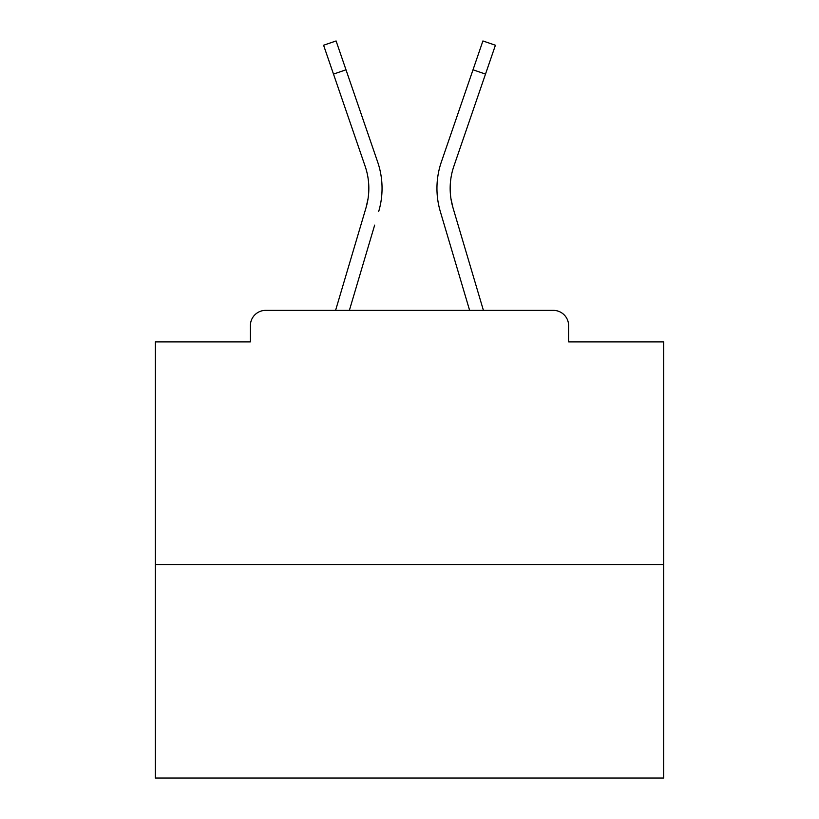 <?xml version="1.0" encoding="UTF-8"?>
<svg xmlns="http://www.w3.org/2000/svg" width="819" height="819" viewBox="0 0 819 819"><rect width="100%" height="100%" fill="white"/><g stroke="black" fill="none" stroke-linecap="round" stroke-linejoin="round"><path stroke-width="1.23" d="M568.611 341.892L568.611 325.624L568.611 341.892L663.677 341.892L663.677 778.05L155.323 778.05L155.323 341.892L250.389 341.892L250.389 325.624L250.389 341.892M663.677 564.547L155.323 564.547M568.611 325.624A15.254 15.254 0 0 0 553.357 310.37L265.643 310.37A15.254 15.254 0 0 0 250.389 325.624M553.357 310.37L488.8 310.37M330.2 310.37L265.643 310.37M368.028 198.792L366.021 207.739L368.028 198.792M349.375 310.37L374.652 225.143M361.978 221.386L335.585 310.37L361.978 221.386M450.972 198.792L452.979 207.739L450.972 198.792M444.348 225.143L440.305 211.497A81.337 81.337 0 0 1 441.359 161.957L482.913 40.95L495.413 45.24L453.859 166.247A68.12 68.12 0 0 0 452.979 207.739L483.415 310.37M333.497 74.089L323.587 45.24L336.087 40.95L345.997 69.799L333.497 74.089L365.141 166.247A68.12 68.12 0 0 1 366.021 207.739L335.585 310.37M378.695 211.497A81.337 81.337 0 0 0 377.641 161.957L345.997 69.799M377.641 161.957L363.493 120.762M365.141 166.247A68.12 68.12 0 0 1 368.837 188.37M469.625 310.37L440.305 211.497M441.359 161.957L455.507 120.762M485.503 74.089L473.003 69.799"/></g></svg>
